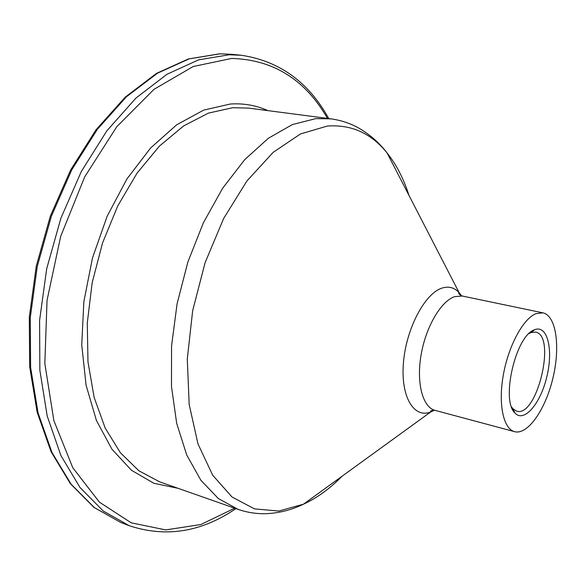 <?xml version="1.0" encoding="UTF-8"?>
<svg xmlns="http://www.w3.org/2000/svg" width="586" height="586" viewBox="0 0 586 586"><rect width="100%" height="100%" fill="white"/><g stroke="black" fill="none" stroke-linecap="round" stroke-linejoin="round"><path stroke-width="0.88" d="M535.89 313.678C523.159 318.703 508.465 345.821 503.315 375.033C498.056 404.259 503.411 428.959 514.589 431.677C527.788 435.23 545.588 409.387 552.942 378.021C560.509 346.707 556.268 315.612 542.878 312.836L535.89 313.678M534.271 329.896C515.673 335.8 500.671 400.568 514.991 413.035C524.118 423.18 540.651 403.468 546.87 376.578C553.433 349.769 547.558 324.725 534.835 329.662L534.271 329.896M511.593 407.021L512.918 408.772L516.698 411.167C537.062 417.877 556.722 335.287 535.523 332.101L531.07 332.533L529.099 333.5M219.897 53.831L189.168 58.871L157.553 73.155L126.415 96.807L97.298 129.389L71.785 169.786L51.378 216.234L37.27 266.418L30.26 317.7L30.611 367.378L38.068 412.954L51.934 452.407L71.155 484.263L94.493 507.696L120.679 522.426L93.994 507.403L70.364 483.67L51.033 451.638L37.145 412.163L29.674 366.69L29.3 317.209L36.266 266.161L50.301 216.219L70.635 169.977L96.082 129.711L125.192 97.159L156.433 73.411L188.348 58.974L219.589 53.824L232.122 54.33L219.897 53.831M232.122 54.33L241.315 55.267L229.141 54.776L198.529 59.875L167.003 74.261L135.93 98.074L106.835 130.868L81.315 171.515L60.871 218.248L46.697 268.732L39.599 320.3L39.855 370.227L47.202 416.016L60.944 455.615L80.033 487.559L103.253 511.021L129.308 525.73C165.941 537.809 201.474 532.11 235.894 508.619M327.501 118.409C305.196 79.564 273.23 59.574 231.624 58.453L193.248 66.496L154.008 89.321L116.775 126.723L84.684 176.891L60.688 236.363L47.034 300.369L44.829 363.503L53.868 420.645L72.774 467.723L99.386 502.136L131.191 522.815L165.728 529.92L200.83 524.529L234.7 508.201M267.853 110.622C256.258 105.37 243.747 103.165 230.313 104.022L203.723 110.095L176.716 124.781L150.639 147.958L126.979 178.876L107.179 216.168L92.5 257.877L83.857 301.629L81.732 344.89L86.091 385.229L96.448 420.536L111.941 449.22L131.484 470.287L153.884 483.289L177.946 488.277M232.774 107.699L208.389 113.12L183.579 125.946L159.429 146.104L137.102 173.075L117.779 205.862L102.521 243.014L92.17 282.738L87.27 323.025L87.981 361.862L94.126 397.396L105.187 428.073L120.416 452.773L138.904 470.8L159.7 481.868L238.019 509.366L218.307 498.496L200.903 480.308L186.744 455.036L176.686 423.363L171.471 386.452L171.559 345.908L177.104 303.687L187.901 261.935L203.379 222.797L222.68 188.194L244.721 159.663L268.337 138.274L292.385 124.562L315.817 118.614L330.987 118.863L248.676 108.117L232.774 107.699M408.94 195.277C403.637 178.686 396.356 164.593 387.104 152.99C371.312 133.3 351.373 124.32 327.281 126.056L300.501 133.938L273.142 152.36L246.911 180.979L223.632 218.512L205.063 262.77L192.648 310.778L187.278 359.152L189.19 404.516L197.98 443.932L212.689 475.209L232.027 497.023L254.544 508.897L278.797 511.043L303.489 504.18C316.982 497.997 329.83 488.695 342.041 476.272M461.534 295.827L459.38 292.956C454.626 287.616 448.876 285.983 442.122 288.063C424.865 293.278 406.076 328.79 403.424 362.924C400.531 397.14 414.163 419.093 431.084 411.797L434.299 410.207M330.987 118.863C341.015 120.262 350.296 123.346 358.83 128.114C369.949 134.553 379.376 142.852 387.104 152.99L459.263 292.927C459.885 292.341 456.216 293.183 462.251 296.018L454.648 296.641C440.928 301.175 425.773 326.988 421.056 355.101C416.221 383.222 422.77 407.336 435.032 410.361L514.589 431.677M120.679 522.426L129.308 525.73M328.753 118.57C308.61 82.091 279.463 60.988 241.315 55.267M435.032 410.361C428.366 410.171 431.259 412.581 430.966 411.775L303.489 504.18C292.026 509.754 279.874 512.911 267.04 513.651C257.276 514.061 247.607 512.633 238.019 509.366M462.251 296.018L542.878 312.836M512.918 408.772L514.991 413.035M531.07 332.533L534.835 329.662M532.498 331.442L531.802 331.288M513.702 410.398L513.006 410.215"/></g></svg>
